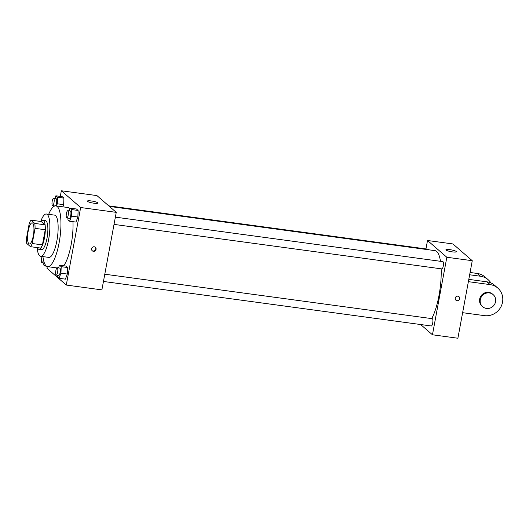 <?xml version="1.0" encoding="UTF-8"?>
<svg xmlns="http://www.w3.org/2000/svg" width="529" height="529" viewBox="0 0 529 529"><rect width="100%" height="100%" fill="white"/><g stroke="black" fill="none" stroke-linecap="round" stroke-linejoin="round"><path stroke-width="0.79" d="M33.327 235.656A10.666 2.896 97.7 0 1 29.32 243.988A10.666 2.896 97.7 0 1 27.885 233.031A10.666 2.896 97.7 0 1 32.19 222.848A10.666 2.896 97.7 0 1 33.327 235.656M34.795 223.43L31.019 220.15A14.323 3.895 97.7 0 0 29.26 223.324L26.45 238.486A14.323 3.895 97.7 0 0 26.708 243.413L30.49 246.686A14.323 3.895 97.7 0 0 32.249 243.512L35.059 228.349A14.323 3.895 97.7 0 0 34.795 223.43L44.972 224.812L41.189 221.532L31.019 220.15M32.249 243.512L42.419 244.894A14.323 3.895 97.7 0 1 40.66 248.068L30.49 246.686M42.419 244.894L45.23 229.731L35.059 228.349M44.972 224.812A14.323 3.895 97.7 0 1 45.23 229.731M37.42 247.632A14.667 3.987 -82.3 0 0 38.293 249.014A14.667 3.987 -82.3 0 0 38.954 249.331A14.667 3.987 -82.3 0 0 44.872 235.339A14.667 3.987 -82.3 0 0 42.895 220.269A14.667 3.987 -82.3 0 0 40.971 221.499M42.895 220.269L45.441 220.613A14.667 3.987 97.7 0 1 47.008 238.215A14.667 3.987 97.7 0 1 41.493 249.675L38.954 249.331M37.175 247.598A21.332 5.799 -82.3 0 0 39.635 255.818A21.332 5.799 -82.3 0 0 40.594 256.281A21.332 5.799 -82.3 0 0 49.21 235.927A21.332 5.799 -82.3 0 0 46.34 214.007A21.332 5.799 -82.3 0 0 40.726 221.466M40.594 256.281L48.86 257.405A21.332 5.799 -82.3 0 0 57.476 237.045A21.332 5.799 -82.3 0 0 54.606 215.131L46.34 214.007M42.928 256.598A30.662 8.332 -82.3 0 0 46.221 265.988A30.662 8.332 -82.3 0 0 47.603 266.656A30.662 8.332 -82.3 0 0 59.989 237.389A30.662 8.332 -82.3 0 0 55.856 205.88A30.662 8.332 -82.3 0 0 48.675 214.324M55.856 205.88L67.937 207.52A30.662 8.332 97.7 0 1 69.861 208.757M72.956 221.677A30.662 8.332 97.7 0 1 71.217 244.332A30.662 8.332 97.7 0 1 63.678 265.77M56.491 205.966L57.304 203.797L63.665 204.663L62.845 206.832L63.665 204.663L63.903 198.124L62.23 196.669L55.876 195.803L54.851 198.527M47.286 266.583L46.969 268.296L66.284 285.052L80.653 207.52L61.338 190.764L60.293 196.404M57.423 275.206L57.363 276.832L59.036 278.287L65.391 279.147L67.309 274.055L67.547 267.515L65.874 266.067L59.519 265.201L58.494 267.925M67.996 218.14L67.937 219.766L69.61 221.221L75.964 222.081L77.882 216.996L78.12 210.456L76.447 209.001L70.093 208.142L69.068 210.859M61.338 190.764L96.939 195.598L116.254 212.354L101.885 289.885L66.284 285.052M116.254 212.354L80.653 207.52M93.897 203.196A5.336 0.899 -169.5 0 1 87.364 201.106A5.336 0.899 -169.5 0 1 92.773 201.192A5.336 0.899 -169.5 0 1 97.852 203.05A5.336 0.899 -169.5 0 1 93.897 203.196M96.04 249.351A2.334 2.209 -49.1 0 1 92.284 250.812A2.334 2.209 -49.1 0 1 92.145 247.598A2.334 2.209 -49.1 0 1 96.04 249.351M95.174 247.155A2.334 2.209 -49.1 0 1 92.132 250.66M441.16 268.818A37.334 10.144 97.7 0 1 439.004 295.46A37.334 10.144 97.7 0 1 431.697 318.61M109.424 206.429L435.01 250.647A37.334 10.144 97.7 0 1 440.485 261.3M114.026 224.395L441.887 268.917A3.677 0.998 -82.3 0 0 443.375 265.406A3.677 0.998 -82.3 0 0 442.879 261.63L115.368 217.148M104.788 274.214L432.305 318.689A3.677 0.998 97.7 0 1 432.696 323.107A3.677 0.998 97.7 0 1 431.314 325.983L103.446 281.454M108.749 205.847L428.662 249.291A3.677 0.998 97.7 0 1 429.085 249.84M472.258 260.704L457.889 338.236L432.457 334.784L420.648 324.535L432.457 334.784L446.833 257.253L427.511 240.497L425.951 248.928L427.511 240.497L452.943 243.948L472.258 260.704L446.833 257.253L427.511 240.497M69.61 221.221L71.527 216.13L71.765 209.59L70.093 208.142M67.805 210.687L70.344 211.031A3.677 0.998 97.7 0 1 70.741 215.448A3.677 0.998 97.7 0 1 69.359 218.325L66.813 217.981A3.677 0.998 97.7 0 1 66.317 214.199A3.677 0.998 97.7 0 1 67.805 210.687A3.677 0.998 97.7 0 1 68.195 215.105A3.677 0.998 97.7 0 1 66.813 217.981M75.964 222.081L77.882 216.996L71.527 216.13M77.882 216.996L78.12 210.456L71.765 209.59M78.12 210.456L76.447 209.001M53.779 205.807L53.753 206.502M57.304 203.797L57.549 197.257L55.876 195.803M53.581 198.355A3.677 0.998 97.7 0 1 53.978 202.772A3.677 0.998 97.7 0 1 52.596 205.649A3.677 0.998 97.7 0 1 52.1 201.866A3.677 0.998 97.7 0 1 53.581 198.355L56.127 198.699A3.677 0.998 97.7 0 1 56.524 203.116A3.677 0.998 97.7 0 1 55.459 205.86M63.665 204.663L63.903 198.124L57.549 197.257M63.903 198.124L62.23 196.669M59.036 278.287L60.947 273.195L61.192 266.656L59.519 265.201M57.225 267.753L59.77 268.097A3.677 0.998 97.7 0 1 60.161 272.514A3.677 0.998 97.7 0 1 58.779 275.391L56.239 275.047A3.677 0.998 97.7 0 1 55.743 271.265A3.677 0.998 97.7 0 1 57.225 267.753A3.677 0.998 97.7 0 1 57.621 272.171A3.677 0.998 97.7 0 1 56.239 275.047M65.391 279.147L67.309 274.055L60.947 273.195M67.309 274.055L67.547 267.515L61.192 266.656M67.547 267.515L65.874 266.067M43.199 262.873L43.14 264.5L44.813 265.948L45.243 264.804M46.453 266.173L44.813 265.948M43.431 259.679A3.677 0.998 97.7 0 1 43.404 259.838A3.677 0.998 97.7 0 1 42.016 262.708A3.677 0.998 97.7 0 1 41.407 260.4A3.677 0.998 97.7 0 1 42.122 256.492M457.023 300.697A2.334 2.209 130.9 0 0 458.974 296.67A2.334 2.209 -49.1 0 1 457.03 300.697A2.334 2.209 -49.1 0 1 455.919 300.194A2.334 2.209 130.9 0 0 457.023 300.697M455.919 300.194A2.334 2.209 -49.1 0 1 455.773 296.987A2.334 2.209 -49.1 0 1 458.974 296.67M432.457 334.784L446.833 257.253M449.868 249.655A5.336 0.899 -169.5 0 1 456.401 251.744A5.336 0.899 -169.5 0 1 450.992 251.659A5.336 0.899 -169.5 0 1 445.914 249.8A5.336 0.899 -169.5 0 1 449.868 249.655M468.8 279.372L486.938 281.831L490.158 284.622A16.002 15.162 -49.1 0 1 497.769 288.047A16.002 15.162 -49.1 0 1 501.168 306.37A16.002 15.162 -49.1 0 1 484.412 315.634L462.624 312.679M497.769 288.047L494.549 285.25A16.002 15.162 130.9 0 0 486.938 281.831M470.076 272.475L477.277 273.453L480.497 276.244L469.653 274.776M480.497 276.244A16.002 15.162 -49.1 0 1 488.108 279.669A16.002 15.162 -49.1 0 1 490.905 282.949M482.686 306.734L482.045 306.172A8.001 7.578 -49.1 0 1 481.555 295.162A8.001 7.578 -49.1 0 1 492.525 294.091L493.167 294.646A8.001 7.578 -49.1 0 1 495.554 301.728A8.001 7.578 -49.1 0 1 490.383 307.971A8.001 7.578 -49.1 0 1 482.686 306.734A8.001 7.578 -49.1 0 1 482.203 295.724A8.001 7.578 -49.1 0 1 493.167 294.646M468.377 281.666L490.158 284.622M477.277 273.453A16.002 15.162 -49.1 0 1 484.888 276.872L488.108 279.669M56.874 267.912L47.603 266.656M54.871 205.96L52.596 205.649M44.383 263.032L42.016 262.708"/></g></svg>
